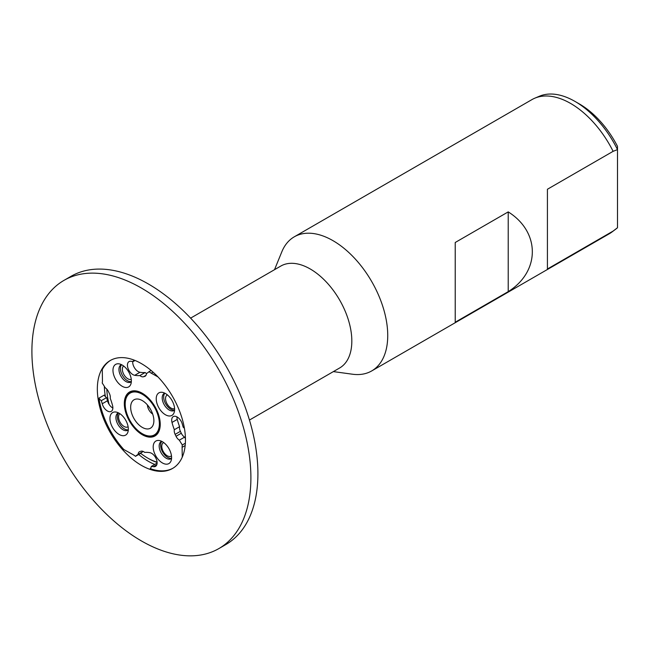 <?xml version="1.0" encoding="UTF-8"?>
<svg xmlns="http://www.w3.org/2000/svg" width="650" height="650" viewBox="0 0 650 650"><rect width="100%" height="100%" fill="white"/><g stroke="black" fill="none" stroke-linecap="round" stroke-linejoin="round"><path stroke-width="0.97" d="M579.394 103.959L575.014 101.433L579.394 103.959A70.614 40.771 -120 0 1 617.5 146.356L617.5 149.606A76.806 44.346 -120 0 0 575.014 101.433L575.014 101.433A76.806 44.346 -120 0 0 539.419 96.224L534.755 98.207A77.431 44.704 60 0 1 570.635 103.456A77.431 44.704 60 0 1 613.121 151.328L547.422 189.256L547.422 269.002L613.121 231.075A77.431 44.704 60 0 1 611.991 231.977A77.431 44.704 60 0 1 609.351 233.724L371.694 370.939A77.431 44.704 -120 0 0 383.565 308.888A77.431 44.704 -120 0 0 332.979 240.662A77.431 44.704 -120 0 0 294.263 236.828A77.431 44.704 -120 0 0 281.832 251.794L274.519 269.685M611.991 231.977L616.038 228.93A76.806 44.346 -120 0 0 617.5 227.744L617.5 149.606L613.121 151.328M294.263 236.828L531.919 99.621A77.431 44.704 60 0 1 534.755 98.207M508.219 211.892L455.219 242.491L455.219 322.238L508.219 291.639C540.361 271.497 540.361 232.034 508.219 211.892L508.219 291.639M333.361 371.605L352.511 374.221A77.431 44.704 -120 0 0 371.694 370.939M163.711 442.577A7.743 4.469 -120 0 0 163.369 442.739A7.743 4.469 -120 0 0 162.183 448.947A7.743 4.469 -120 0 0 167.237 455.772A7.743 4.469 -120 0 0 171.112 456.154A7.743 4.469 -120 0 0 171.47 455.902M119.844 413.66A7.743 4.469 -120 0 0 119.088 419.957A7.743 4.469 -120 0 0 124.044 426.465A7.743 4.469 -120 0 0 127.92 426.847A7.743 4.469 -120 0 0 128.115 426.725M123.606 365.991A7.743 4.469 -120 0 0 122.874 372.287A7.743 4.469 -120 0 0 127.822 378.771A7.743 4.469 -120 0 0 131.268 379.356M167.416 394.908A7.743 4.469 -120 0 0 167.148 395.046A7.743 4.469 -120 0 0 165.961 401.253A7.743 4.469 -120 0 0 171.015 408.07A7.743 4.469 -120 0 0 174.59 408.606M147.428 404.942A7.743 4.469 -120 0 0 152.677 414.042M130.666 407.282A16.412 9.474 -120 0 0 140.173 425.945A16.412 9.474 -120 0 0 153.116 425.027A16.412 9.474 -120 0 0 153.879 420.68A16.412 9.474 -120 0 0 138.133 399.067A16.412 9.474 -120 0 0 130.666 407.282M249.446 420.054L339.641 367.981A58.841 33.971 -120 0 0 348.66 320.832A58.841 33.971 -120 0 0 310.221 268.97A58.841 33.971 -120 0 0 280.8 266.061L190.604 318.134M140.66 453.343A57.606 33.256 -120 0 0 147.534 457.982L148.411 458.486A58.841 33.971 -120 0 0 157.105 462.451M148.411 458.486L147.534 457.982A57.606 33.256 -120 0 0 157.089 462.191M142.716 433.956L142.277 433.704A24.156 13.951 -120 0 0 159.356 423.849A24.156 13.951 -120 0 0 142.277 394.257A24.156 13.951 -120 0 0 125.198 404.121A24.156 13.951 -120 0 0 142.277 433.704L142.716 433.956A24.773 14.308 -120 0 0 155.106 435.183A24.773 14.308 -120 0 0 160.233 424.093A24.773 14.308 -120 0 1 155.106 435.183A24.773 14.308 -120 0 1 143.016 434.135A24.773 14.308 -120 0 1 142.496 433.834M142.496 393.372A24.773 14.308 -120 0 0 130.325 392.275A24.773 14.308 -120 0 0 125.198 403.618A24.773 14.308 -120 0 0 125.198 403.869A24.773 14.308 -120 0 1 130.325 392.275A24.773 14.308 -120 0 1 142.415 393.331A24.773 14.308 -120 0 1 142.496 393.372M106.827 389.171A57.606 33.256 -120 0 0 109.119 404.414M613.121 231.075L617.5 227.744M133.77 359.978A6.191 3.575 -120 0 0 133.315 361.489A28.754 16.599 60 0 1 131.097 361.286A7.743 4.469 -120 0 0 129.041 361.595A7.743 4.469 -120 0 0 127.871 367.859A7.743 4.469 -120 0 0 133.006 374.676A7.743 4.469 -120 0 0 134.737 375.31A44.241 25.545 -120 0 0 139.864 375.562A6.191 3.575 -120 0 0 140.928 376.301A6.191 3.575 -120 0 0 143.512 376.756L144.698 376.399A6.191 3.575 -120 0 0 145.137 376.212A6.191 3.575 -120 0 0 146.421 373.571A44.241 25.545 -120 0 0 146.453 373.555A44.241 25.545 -120 0 0 149.061 371.637A12.391 7.15 -120 0 0 151.231 373.157L157.982 376.927M132.722 361.465A7.743 4.469 -120 0 0 138.263 371.637A7.743 4.469 -120 0 0 139.994 372.279A44.241 25.545 -120 0 0 145.121 372.523A6.191 3.575 -120 0 0 146.185 373.271A6.191 3.575 -120 0 0 146.591 373.474M112.864 408.062A7.743 4.469 -120 0 1 112.742 407.997A7.743 4.469 -120 0 1 107.486 400.741A28.754 16.599 60 0 0 106.551 397.637A6.191 3.575 -120 0 1 104.195 395.119L98.938 398.149A6.191 3.575 -120 0 0 101.294 400.676A28.754 16.599 60 0 1 102.229 403.772A7.743 4.469 -120 0 0 107.486 411.027A7.743 4.469 -120 0 0 111.264 411.361A7.743 4.469 -120 0 0 112.556 405.535A44.241 25.545 -120 0 0 110.207 398.255A6.191 3.575 -120 0 0 109.419 393.591L108.517 391.698A6.191 3.575 -120 0 0 105.211 387.798A44.241 25.545 -120 0 0 102.212 383.012A12.391 7.15 -120 0 0 102.448 380.648L102.286 369.541A62.311 35.977 -120 0 1 110.687 360.279M171.567 458.25A9.912 5.72 60 0 1 164.409 454.594A9.912 5.72 60 0 1 160.631 445.38A9.912 5.72 60 0 1 161.834 441.399M171.559 458.421A9.912 5.72 60 0 1 171.137 458.713A9.912 5.72 60 0 1 163.556 456.113A9.912 5.72 60 0 1 159.169 446.217A9.912 5.72 60 0 1 161.224 441.545A9.912 5.72 60 0 1 161.688 441.326M153.189 447.192A13.008 7.508 60 0 1 159.104 440.497A13.008 7.508 60 0 1 171.584 457.446A13.008 7.508 60 0 1 170.974 461.069A13.008 7.508 60 0 1 160.794 461.858A13.008 7.508 60 0 1 153.189 447.192M128.31 429.78A9.912 5.72 60 0 1 124.508 428.968A9.912 5.72 60 0 1 118.227 421.102A9.912 5.72 60 0 1 118.584 412.921M128.302 429.942A9.912 5.72 60 0 1 127.879 430.235A9.912 5.72 60 0 1 123.045 429.812A9.912 5.72 60 0 1 116.472 421.086A9.912 5.72 60 0 1 117.967 413.067A9.912 5.72 60 0 1 118.43 412.848M118.974 413.132A13.008 7.508 60 0 1 127.725 432.591A13.008 7.508 60 0 1 119.291 434.549A13.008 7.508 60 0 1 110.102 420.648A13.008 7.508 60 0 1 115.854 412.027A13.008 7.508 60 0 1 118.974 413.132M131.349 381.582A9.912 5.72 60 0 1 124.191 377.926A9.912 5.72 60 0 1 120.412 368.704A9.912 5.72 60 0 1 121.615 364.731M131.341 381.753A9.912 5.72 60 0 1 130.918 382.037A9.912 5.72 60 0 1 123.338 379.446A9.912 5.72 60 0 1 118.95 369.549A9.912 5.72 60 0 1 121.006 364.877A9.912 5.72 60 0 1 121.469 364.658M131.365 380.778A13.008 7.508 60 0 1 130.756 384.402A13.008 7.508 60 0 1 120.575 385.19A13.008 7.508 60 0 1 112.97 370.524A13.008 7.508 60 0 1 118.885 363.829A13.008 7.508 60 0 1 131.365 380.778M174.598 410.061A9.912 5.72 60 0 1 170.796 409.248A9.912 5.72 60 0 1 164.515 401.391A9.912 5.72 60 0 1 164.873 393.209M174.59 410.231A9.912 5.72 60 0 1 174.168 410.516A9.912 5.72 60 0 1 169.333 410.093A9.912 5.72 60 0 1 162.76 401.375A9.912 5.72 60 0 1 164.255 393.356A9.912 5.72 60 0 1 164.718 393.128M165.579 414.838A13.008 7.508 60 0 1 156.39 400.928A13.008 7.508 60 0 1 162.134 392.308A13.008 7.508 60 0 1 165.263 393.412A13.008 7.508 60 0 1 174.013 412.872A13.008 7.508 60 0 1 165.579 414.838M142.586 434.891A25.399 14.666 60 0 1 124.321 403.975A25.399 14.666 60 0 1 141.968 393.071A25.399 14.666 60 0 1 142.277 393.25A25.399 14.666 60 0 1 160.233 424.352A25.399 14.666 60 0 1 142.586 434.891M218.822 548.6L225.834 544.554A154.854 89.407 -120 0 0 249.21 419.25A154.854 89.407 -120 0 0 146.526 282.937A154.854 89.407 -120 0 0 70.98 276.331L63.976 280.377A154.854 89.407 -120 0 0 40.601 405.681A154.854 89.407 -120 0 0 143.284 541.994A154.854 89.407 -120 0 0 218.822 548.6A154.854 89.407 -120 0 0 242.198 423.296A154.854 89.407 -120 0 0 139.514 286.983A154.854 89.407 -120 0 0 63.976 280.377M98.938 398.149A62.311 35.977 -120 0 0 123.784 449.483L133.323 454.805A12.391 7.15 -120 0 1 135.493 456.324A44.241 25.545 -120 0 1 138.101 454.415A44.241 25.545 -120 0 1 138.133 454.391A6.191 3.575 -120 0 1 139.417 451.758A6.191 3.575 -120 0 1 139.856 451.563L141.042 451.206A6.191 3.575 -120 0 1 144.69 452.4A44.241 25.545 -120 0 1 149.817 452.652A7.743 4.469 -120 0 1 156.268 458.973A7.743 4.469 -120 0 1 155.513 466.375A7.743 4.469 -120 0 1 153.457 466.684A28.754 16.599 60 0 0 151.239 466.481A6.191 3.575 -120 0 1 150.231 468.618A62.311 35.977 -120 0 0 172.989 468.195M140.644 363.179A62.311 35.977 -120 0 0 110.24 360.523A62.311 35.977 -120 0 0 100.839 410.946A62.311 35.977 -120 0 0 142.155 465.798A62.311 35.977 -120 0 0 172.559 468.455A62.311 35.977 -120 0 0 181.959 418.031A62.311 35.977 -120 0 0 140.644 363.179M104.358 386.36A62.311 35.977 -120 0 0 105.397 396.638M138.702 454.472A62.311 35.977 -120 0 0 149.167 461.752A62.311 35.977 -120 0 0 154.749 464.449M184.413 428.293A6.191 3.575 -120 0 0 183.259 427.294A28.754 16.599 60 0 1 182.325 424.19A7.743 4.469 -120 0 0 173.29 416.609A7.743 4.469 -120 0 0 171.998 422.435A44.241 25.545 -120 0 0 174.346 429.715A6.191 3.575 -120 0 0 175.126 434.379L176.036 436.272A6.191 3.575 -120 0 0 179.343 440.164A44.241 25.545 -120 0 0 182.341 444.949A12.391 7.15 -120 0 0 182.106 447.314L182.252 457.145M176.946 416.869A7.743 4.469 -120 0 0 177.255 419.396A44.241 25.545 -120 0 0 179.603 426.676A6.191 3.575 -120 0 0 180.383 431.34L181.293 433.233A6.191 3.575 -120 0 0 184.6 437.133A44.241 25.545 -120 0 0 185.445 438.571M151.239 466.481L156.496 463.442A28.754 16.599 60 0 1 157.081 463.458M138.133 454.391L143.219 451.457A44.241 25.545 -120 0 0 140.741 453.294L135.493 456.324M106.551 397.637L101.294 400.676M135.062 360.482L133.315 361.489M151.101 370.459L149.061 371.637M185.372 443.202L182.341 444.949M184.6 437.133L179.343 440.164M179.603 426.676L174.346 429.715M145.121 372.523L139.864 375.562M139.994 372.279L134.737 375.31M145.982 375.334L143.512 376.756M185.177 445.543L182.106 447.314M153.026 372.125L151.231 373.157M156.804 464.75L153.457 466.684M180.383 431.34L175.126 434.379M181.293 433.233L176.036 436.272M177.255 419.396L171.998 422.435M107.486 400.741L102.229 403.772M145.527 375.919L144.698 376.399M125.198 404.121L125.198 403.618"/></g></svg>
